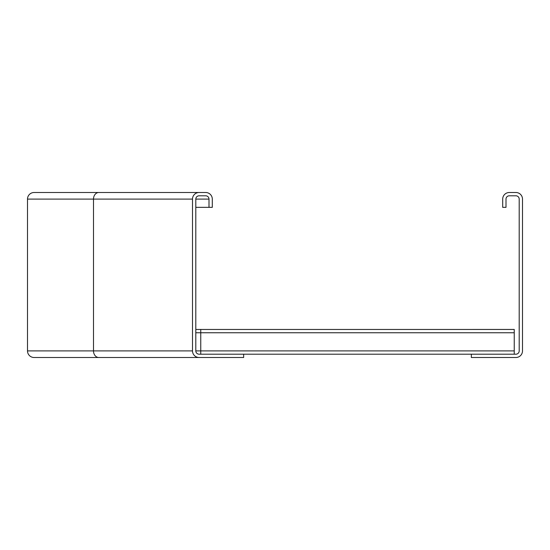 <?xml version="1.0" encoding="UTF-8"?>
<svg xmlns="http://www.w3.org/2000/svg" width="550" height="550" viewBox="0 0 550 550"><rect width="100%" height="100%" fill="white"/><g stroke="black" fill="none" stroke-linecap="round" stroke-linejoin="round"><path stroke-width="0.82" d="M98.78 357.5A6.6 5.28 -90 0 1 93.5 350.9L27.5 350.9L27.5 199.1A6.6 6.6 0 0 1 34.1 192.5L199.1 192.5A6.6 6.6 0 0 0 192.5 199.1L192.5 350.9A6.6 6.6 0 0 0 199.1 357.5L34.1 357.5A6.6 6.6 0 0 1 27.5 350.9A6.6 6.6 0 0 0 34.1 357.5M104.06 192.5L40.7 192.5M471.35 354.2L471.35 357.5L515.9 357.5A6.6 6.6 0 0 0 522.5 350.9L522.5 199.1A6.6 6.6 0 0 0 515.9 192.5L509.3 192.5A6.6 6.6 0 0 0 502.7 199.1L502.7 207.35L506 207.35L506 199.1A3.3 3.3 0 0 1 509.3 195.8L515.9 195.8A3.3 3.3 0 0 1 519.2 199.1L519.2 350.9A3.3 3.3 0 0 1 515.9 354.2L199.1 354.2A3.3 3.3 0 0 1 195.8 350.9L195.8 199.1A3.3 3.3 0 0 1 199.1 195.8L205.7 195.8A3.3 3.3 0 0 1 209 199.1L209 207.35L195.8 207.35M243.65 354.2L243.65 357.5L134.42 357.5M209 207.35L212.3 207.35L212.3 199.1A6.6 6.6 0 0 0 205.7 192.5L199.1 192.5M514.25 329.464L200.75 329.464L514.25 329.45L514.25 354.2M200.75 329.464L195.8 329.464L200.75 329.45L200.75 354.2M192.5 350.9L93.5 350.9L93.5 199.1L27.5 199.1A6.6 6.6 0 0 1 34.1 192.5M192.5 199.1L93.5 199.1A6.6 5.28 -90 0 1 98.78 192.5M209 199.1L195.8 199.1M514.25 350.9L195.8 350.9M514.25 332.75L195.8 332.75"/></g></svg>
